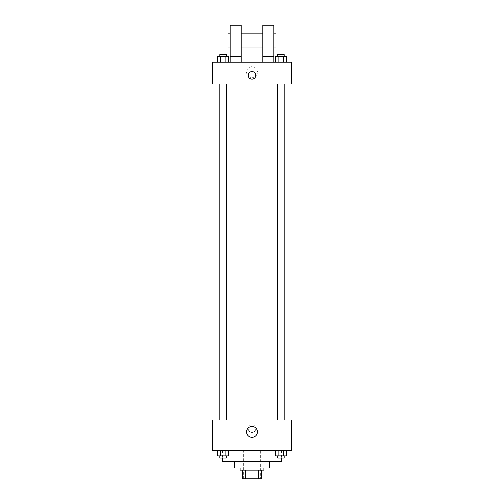 <?xml version="1.0" encoding="UTF-8"?>
<svg xmlns="http://www.w3.org/2000/svg" width="504" height="504" viewBox="0 0 504 504"><rect width="100%" height="100%" fill="white"/><g stroke="black" fill="none" stroke-linecap="round" stroke-linejoin="round"><path stroke-width="0.38" stroke-dasharray="2.52 1.89" d="M260.726 450.45L243.274 450.45L260.726 450.45L260.726 478.8L243.274 478.8L260.726 478.8M245.599 478.8L242.185 478.8L242.185 470.075L245.599 470.075L245.599 478.8L261.815 478.8M258.401 470.075L245.599 470.075L258.401 470.075L258.401 478.8M245.599 470.075L242.185 470.075M240.005 470.075L263.995 470.075M234.555 467.895L269.445 467.895M222.56 461.355L281.44 461.355M252 450.45L222.56 450.45L252 450.45M217.375 450.45L217.375 455.899L220.204 455.899L217.375 455.899L220.204 455.899L220.204 450.45L225.874 450.45L217.375 450.45L228.703 450.45L220.204 450.45L220.204 455.899L228.703 455.899L225.874 455.899L228.703 455.899L228.703 450.45L225.874 450.45L228.703 450.45L225.874 450.45L225.874 455.899L220.204 455.899L225.874 455.899L225.874 450.45L228.703 450.45L220.204 450.45L228.703 450.45M212.745 450.45L291.255 450.45L291.255 419.92L212.745 419.92L212.745 450.45M275.297 450.45L275.297 455.899L278.126 455.899L275.297 455.899L278.126 455.899L278.126 450.45L283.796 450.45L275.297 450.45L286.625 450.45L278.126 450.45L278.126 455.899L286.625 455.899L283.796 455.899L286.625 455.899L286.625 450.45L283.796 450.45L286.625 450.45L283.796 450.45L283.796 455.899L278.126 455.899L283.796 455.899L283.796 450.45L286.625 450.45L278.126 450.45L286.625 450.45M255.818 428.639A3.818 3.818 0 0 0 250.091 425.338A3.818 3.818 0 0 0 250.091 431.947A3.818 3.818 0 0 0 255.818 428.639A3.818 3.818 0 0 0 250.091 425.338A3.818 3.818 0 0 0 250.091 431.947A3.818 3.818 0 0 0 255.818 428.639M289.076 419.92L214.924 419.92L289.076 419.92M226.309 419.92L219.769 419.92L226.309 419.92L219.769 419.92L226.309 419.92L226.309 84.08L219.769 84.08L226.309 84.08M284.231 419.92L277.691 419.92L284.231 419.92L277.691 419.92L284.231 419.92L284.231 84.08L277.691 84.08L284.231 84.08M212.745 432.457L212.751 424.828L212.745 432.457M291.255 424.828L291.249 432.457L291.255 424.828M257.468 431.915A5.468 5.468 0 0 1 249.266 436.653A5.468 5.468 0 0 1 249.266 427.178A5.468 5.468 0 0 1 257.468 431.915M289.076 84.08L214.924 84.08L289.076 84.08M212.745 84.08L291.255 84.08L291.255 62.275L212.745 62.275L212.745 84.08M257.468 72.085A5.468 5.468 0 0 0 249.266 67.347A5.468 5.468 0 0 0 249.266 76.822A5.468 5.468 0 0 0 257.468 72.085A5.468 5.468 0 0 1 249.266 76.822A5.468 5.468 0 0 1 249.266 67.347A5.468 5.468 0 0 1 257.468 72.085M212.745 75.361L212.745 71.543L212.751 75.361M252 71.543A3.818 3.818 0 0 0 248.692 77.263A3.818 3.818 0 0 0 255.308 77.263A3.818 3.818 0 0 0 252 71.543M291.255 75.361L291.255 71.543L291.249 75.361M228.703 62.275L217.375 62.275L228.703 62.275L217.375 62.275L228.703 62.275L220.204 62.275L228.703 62.275L228.703 56.82L225.874 56.82L228.703 56.82L225.874 56.82L225.874 62.275L217.375 62.275L225.874 62.275L225.874 56.82L220.204 56.82L225.874 56.82L225.874 62.275M286.625 62.275L275.297 62.275L286.625 62.275L275.297 62.275L286.625 62.275L278.126 62.275L286.625 62.275L286.625 56.82L283.796 56.82L286.625 56.82L283.796 56.82L283.796 62.275L275.297 62.275L283.796 62.275L283.796 56.82L278.126 56.82L283.796 56.82L283.796 62.275M230.189 62.275L241.095 62.275L241.095 25.2L230.189 25.2L230.189 62.275L241.095 62.275M262.905 62.275L273.811 62.275L262.905 62.275L262.905 56.82L273.811 56.82L273.811 62.275M241.095 47.011L241.095 33.925L241.095 47.011M262.905 47.011L262.905 33.925L262.905 47.011M273.811 56.82L273.811 25.2L262.905 25.2L262.905 56.82M273.811 40.465L273.811 47.011L273.811 40.465M275.99 33.925L275.99 47.011M230.189 33.925L230.189 47.011L230.189 33.925M228.01 47.011L228.01 33.925M230.189 56.82L241.095 56.82M284.231 455.899L277.691 455.899L284.231 455.899L277.691 455.899L284.231 455.899L284.231 458.086L277.691 458.086L284.231 458.086L277.691 458.086L277.691 455.899M226.309 455.899L219.769 455.899L226.309 455.899L219.769 455.899L226.309 455.899L226.309 458.086L219.769 458.086L226.309 458.086L219.769 458.086L219.769 455.899M283.796 450.45L283.796 455.899M278.126 450.45L278.126 455.899M225.874 450.45L225.874 455.899M220.204 450.45L220.204 455.899M275.297 62.275L275.297 56.82L278.126 56.82L278.126 62.275L275.297 62.275L278.126 62.275L278.126 56.82L275.297 56.82L283.796 56.82M284.231 56.82L277.691 56.82L284.231 56.82L277.691 56.82L284.231 56.82L284.231 54.64L277.691 54.64L284.231 54.64L277.691 54.64L277.691 56.82M217.375 62.275L217.375 56.82L220.204 56.82L220.204 62.275L217.375 62.275L220.204 62.275L220.204 56.82L217.375 56.82L225.874 56.82M226.309 56.82L219.769 56.82L226.309 56.82L219.769 56.82L226.309 56.82L226.309 54.64L219.769 54.64L226.309 54.64L219.769 54.64L219.769 56.82M278.126 56.82L278.126 62.275M220.204 56.82L220.204 62.275M243.274 478.8L243.274 450.45M222.56 450.45L222.56 458.086M281.44 450.45L281.44 458.086M219.769 84.08L219.769 419.92M277.691 84.08L277.691 419.92"/><path stroke-width="0.76" d="M258.401 470.075L258.401 478.8L242.185 478.8L242.185 470.075M258.401 478.8L261.815 478.8L261.815 470.075L261.815 478.8M263.995 467.895L263.995 470.075L240.005 470.075L240.005 467.895M245.599 470.075L245.599 478.8M269.445 461.355L269.445 467.895L234.555 467.895L234.555 461.355M281.44 458.086L281.44 461.355L222.56 461.355L222.56 458.086M291.255 450.45L212.745 450.45L212.745 419.92L291.255 419.92L291.255 450.45M257.468 431.915A5.468 5.468 0 0 1 249.266 436.653A5.468 5.468 0 0 1 249.266 427.178A5.468 5.468 0 0 1 257.468 431.915M289.076 84.08L289.076 419.92M277.691 419.92L277.691 84.08M226.309 84.08L226.309 419.92M291.255 84.08L212.745 84.08L212.745 62.275L291.255 62.275L291.255 84.08M252 71.543A3.818 3.818 0 0 1 255.308 77.263A3.818 3.818 0 0 1 248.692 77.263A3.818 3.818 0 0 1 252 71.543M230.189 62.275L230.189 25.2L241.095 25.2L241.095 62.275M241.095 47.011L262.905 47.011M262.905 62.275L262.905 25.2L273.811 25.2L273.811 62.275M273.811 47.011L275.99 47.011L275.99 33.925L273.811 33.925M230.189 33.925L228.01 33.925L228.01 47.011L230.189 47.011M230.189 56.82L241.095 56.82M262.905 56.82L273.811 56.82M286.625 450.45L286.625 455.899L275.297 455.899L275.297 450.45M283.796 450.45L283.796 455.899M278.126 450.45L278.126 455.899M284.231 455.899L284.231 458.086L277.691 458.086L277.691 455.899M228.703 450.45L228.703 455.899L217.375 455.899L217.375 450.45M225.874 450.45L225.874 455.899M220.204 450.45L220.204 455.899M226.309 455.899L226.309 458.086L219.769 458.086L219.769 455.899M286.625 62.275L286.625 56.82L275.297 56.82L275.297 62.275M283.796 56.82L283.796 62.275M278.126 56.82L278.126 62.275M277.691 56.82L277.691 54.64L284.231 54.64L284.231 56.82M228.703 62.275L228.703 56.82L217.375 56.82L217.375 62.275M225.874 56.82L225.874 62.275M220.204 56.82L220.204 62.275M219.769 56.82L219.769 54.64L226.309 54.64L226.309 56.82M214.924 84.08L214.924 419.92M284.231 419.92L284.231 84.08M219.769 84.08L219.769 419.92M241.095 33.925L262.905 33.925"/></g></svg>
